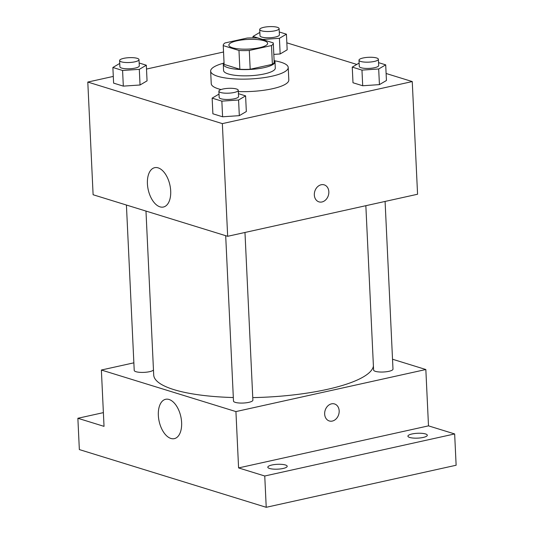 <?xml version="1.0" encoding="UTF-8"?>
<svg xmlns="http://www.w3.org/2000/svg" width="534" height="534" viewBox="0 0 534 534"><rect width="100%" height="100%" fill="white"/><g stroke="black" fill="none" stroke-linecap="round" stroke-linejoin="round"><path stroke-width="0.8" d="M237.043 40.791A19.418 4.846 177.3 0 1 257.061 39.543A19.418 4.846 177.3 0 1 267.647 43.341A19.418 4.846 177.3 0 1 248.484 49.095A19.418 4.846 177.3 0 1 228.859 45.17A19.418 4.846 177.3 0 1 237.043 40.791M223.245 45.617L238.978 50.476A25.058 6.254 177.3 0 0 249.298 50.463L271.506 45.544A25.058 6.254 177.3 0 0 273.288 43.074A25.058 6.254 177.3 0 0 273.268 42.887L257.535 38.027A25.058 6.254 177.3 0 0 247.209 38.041L225.001 42.96A25.058 6.254 177.3 0 0 223.225 45.43A25.058 6.254 177.3 0 0 223.245 45.617L224.126 64.4L239.859 69.26L238.978 50.476M273.288 43.074L274.169 61.851A25.058 6.254 177.3 0 1 272.387 64.327L271.506 45.544M239.859 69.26A25.058 6.254 177.3 0 0 250.186 69.246L272.387 64.327M224.126 64.4A25.058 6.254 177.3 0 1 224.106 64.213L223.225 45.43M224.033 62.591A25.886 6.461 -2.7 0 0 223.279 64.254A25.886 6.461 -2.7 0 0 249.445 69.487A25.886 6.461 -2.7 0 0 274.997 61.81A25.886 6.461 -2.7 0 0 274.096 60.235M274.997 61.81L275.29 68.072A25.886 6.461 177.3 0 1 249.738 75.748A25.886 6.461 177.3 0 1 223.579 70.515L223.279 64.254M250.186 69.246L249.298 50.463M274.616 60.796A38.828 9.692 177.3 0 1 288.22 67.464A38.828 9.692 177.3 0 1 249.892 78.979A38.828 9.692 177.3 0 1 210.65 71.122A38.828 9.692 177.3 0 1 223.566 63.206M288.22 67.464L288.814 79.98A38.828 9.692 177.3 0 1 238.331 91.581M221.056 89.545A38.828 9.692 177.3 0 1 211.237 83.644L210.65 71.122M359.122 63.065L352.253 67.11L352.994 82.757L362.699 85.754L379.427 84.626L386.442 80.5L385.702 64.848L378.539 62.638M219.013 94.097L212.145 98.136L212.886 113.789L222.591 116.786L239.319 115.658L246.334 111.533L245.593 95.88L238.431 93.67M113.295 76.415L87.796 82.062L222.351 123.621L412.255 81.562L386.109 73.485M356.799 64.434L286.838 42.827M223.532 51.998L146.503 69.06M259.851 32.4L252.982 36.446L262.695 39.443L279.416 38.314L280.156 53.967L273.822 54.395L280.156 53.967L287.165 49.836L286.431 34.189L279.269 31.973M119.743 63.433L112.874 67.478L113.608 83.124L123.321 86.128L140.048 84.993L147.057 80.868L146.323 65.215L139.16 63.005M87.796 82.062L93.11 194.743L227.664 236.302L417.568 194.243L412.255 81.562M227.664 236.302L222.351 123.621M147.417 183.756A20.152 11.094 77.5 0 1 154.7 167.676A20.152 11.094 77.5 0 1 169.885 184.951A20.152 11.094 77.5 0 1 163.417 207.025A20.152 11.094 77.5 0 1 147.417 183.756M321.181 184.757A8.898 7.089 -72.8 0 1 324.211 184.857A8.898 7.089 -72.8 0 1 328.357 195.451A8.898 7.089 -72.8 0 1 318.958 201.865A8.898 7.089 -72.8 0 1 314.406 193.114A8.898 7.089 -72.8 0 1 321.181 184.757M324.211 184.857A8.898 7.089 -72.8 0 1 328.357 195.451A8.898 7.089 -72.8 0 1 318.958 201.865M373.413 366.09A110.024 27.468 177.3 0 1 252.762 397.61M233.325 397.543A110.024 27.468 177.3 0 1 153.705 374.955L145.976 211.07M126.418 205.029L134.221 370.409A9.705 2.423 -2.7 0 0 139.514 372.311A9.705 2.423 -2.7 0 0 149.52 371.684A9.705 2.423 -2.7 0 0 153.472 369.949M385.087 201.438L392.991 369.127A9.705 2.423 177.3 0 1 383.412 372.004A9.705 2.423 177.3 0 1 373.6 370.042L365.85 205.697M244.972 232.464L252.882 400.16A9.705 2.423 177.3 0 1 243.304 403.036A9.705 2.423 177.3 0 1 233.492 401.074L225.688 235.694M133.86 362.826L101.373 370.022L235.928 411.581L425.838 369.521L392.523 359.235M103.382 412.628L77.871 418.276L79.346 449.575L266.226 507.3L456.129 465.241L454.654 433.942L428.495 425.858L425.838 369.521M77.871 418.276L104.03 426.359L101.373 370.022M266.226 507.3L264.751 476.001L454.654 433.942M235.928 411.581L238.585 467.917L264.751 476.001M158.344 415.372A20.152 11.094 77.5 0 1 165.62 399.292A20.152 11.094 77.5 0 1 180.812 416.573A20.152 11.094 77.5 0 1 174.338 438.641A20.152 11.094 77.5 0 1 158.344 415.372M238.585 467.917L428.495 425.858M331.507 403.851A8.898 7.089 -72.8 0 1 334.544 403.958A8.898 7.089 -72.8 0 1 338.689 414.551A8.898 7.089 -72.8 0 1 329.291 420.966A8.898 7.089 -72.8 0 1 324.739 412.215A8.898 7.089 -72.8 0 1 331.507 403.851M334.538 403.958A8.898 7.089 -72.8 0 1 338.689 414.551A8.898 7.089 -72.8 0 1 329.291 420.959M409.698 437.459A9.705 2.423 177.3 0 1 407.916 436.165A9.705 2.423 177.3 0 1 417.495 433.281A9.705 2.423 177.3 0 1 427.307 435.243A9.705 2.423 177.3 0 1 420.605 437.88A9.705 2.423 177.3 0 1 409.698 437.459M269.59 468.485A9.705 2.423 177.3 0 1 267.808 467.19A9.705 2.423 177.3 0 1 277.386 464.313A9.705 2.423 177.3 0 1 287.199 466.275A9.705 2.423 177.3 0 1 280.497 468.912A9.705 2.423 177.3 0 1 269.59 468.485M112.874 67.478L122.586 70.475L139.307 69.347L146.323 65.215M139 59.628L139.294 65.889A9.705 2.423 177.3 0 1 129.709 68.766A9.705 2.423 177.3 0 1 119.903 66.803L119.603 60.542A9.705 2.423 177.3 0 1 123.694 58.353A9.705 2.423 177.3 0 1 133.707 57.732A9.705 2.423 177.3 0 1 139 59.628A9.705 2.423 177.3 0 1 129.415 62.505A9.705 2.423 177.3 0 1 119.603 60.542M113.608 83.124L123.321 86.128L140.048 84.993L139.307 69.347M140.048 84.993L147.057 80.868M123.321 86.128L122.586 70.475M212.145 98.136L221.857 101.14L238.578 100.005L245.593 95.88M238.271 90.293L238.564 96.554A9.705 2.423 177.3 0 1 228.986 99.431A9.705 2.423 177.3 0 1 219.174 97.468L218.88 91.207A9.705 2.423 177.3 0 1 222.965 89.018A9.705 2.423 177.3 0 1 232.978 88.39A9.705 2.423 177.3 0 1 238.271 90.293A9.705 2.423 177.3 0 1 228.686 93.17A9.705 2.423 177.3 0 1 218.88 91.207M212.886 113.789L222.591 116.786L239.319 115.658L238.578 100.005M239.319 115.658L246.334 111.533M222.591 116.786L221.857 101.14M279.416 38.314L286.431 34.189M279.108 28.596L279.402 34.857A9.705 2.423 177.3 0 1 269.817 37.74A9.705 2.423 177.3 0 1 260.011 35.771L259.711 29.517A9.705 2.423 177.3 0 1 263.803 27.327A9.705 2.423 177.3 0 1 273.815 26.7A9.705 2.423 177.3 0 1 279.108 28.596A9.705 2.423 177.3 0 1 269.523 31.479A9.705 2.423 177.3 0 1 259.711 29.517M280.156 53.967L287.165 49.836M253.049 37.894L252.982 36.446M352.253 67.11L361.965 70.108L378.686 68.979L385.702 64.848M378.379 59.261L378.673 65.522A9.705 2.423 177.3 0 1 369.094 68.399A9.705 2.423 177.3 0 1 359.282 66.436L358.988 60.175A9.705 2.423 177.3 0 1 363.073 57.986A9.705 2.423 177.3 0 1 373.086 57.365A9.705 2.423 177.3 0 1 378.379 59.261A9.705 2.423 177.3 0 1 368.794 62.138A9.705 2.423 177.3 0 1 358.988 60.175M352.994 82.757L362.699 85.754L379.427 84.626L378.686 68.979M379.427 84.626L386.442 80.5M362.699 85.754L361.965 70.108"/></g></svg>
